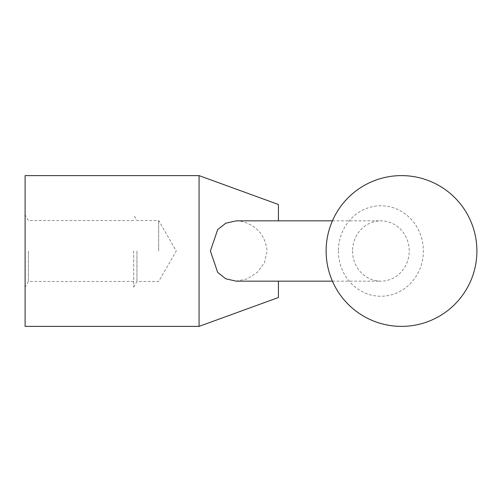 <?xml version="1.0" encoding="UTF-8"?>
<svg xmlns="http://www.w3.org/2000/svg" width="502" height="502" viewBox="0 0 502 502"><rect width="100%" height="100%" fill="white"/><g stroke="black" fill="none" stroke-linecap="round" stroke-linejoin="round"><path stroke-width="0.38" stroke-dasharray="2.51 1.88" d="M199.068 326.388L199.068 175.612M278.415 297.51L278.415 281.158M236.216 220.842L241.01 221.282C256.572 225.078 265.257 234.986 267.077 251L264.435 262.678L257.407 272.285L247.248 278.88L236.216 281.158M25.1 326.388L25.1 175.612M158.67 251L158.67 220.522L158.67 251M136.958 251L136.958 281.478L136.958 251M133.664 251L133.664 287.188L133.664 251M28.401 251L28.401 281.478L28.401 251M338.373 251A45.236 42.507 90 0 0 380.88 296.236A45.236 42.507 90 0 0 423.387 251A45.236 42.507 90 0 0 380.88 205.764A45.236 42.507 90 0 0 338.373 251M352.542 251A30.158 28.338 90 0 0 380.88 281.158A30.158 28.338 90 0 0 409.218 251A30.158 28.338 90 0 0 380.88 220.842A30.158 28.338 90 0 0 352.542 251M278.415 220.842L278.415 204.49M133.664 287.188L136.958 281.478L158.67 281.478L176.271 251L158.67 220.522L136.958 220.522L133.664 214.812M133.664 281.478L28.401 281.478L25.1 287.188M332.412 281.158L380.88 281.158M332.412 220.842L380.88 220.842M133.664 220.522L28.401 220.522L25.1 214.812"/><path stroke-width="0.75" d="M199.068 251L199.068 326.388L25.1 326.388L25.1 175.612L199.068 175.612L199.068 251M278.415 281.158L278.415 297.51L199.068 326.388M332.412 281.158L236.216 281.158L225.787 278.805L217.667 272.391L210.401 251L217.667 229.609L225.787 223.195L236.216 220.842L332.412 220.842M199.068 175.612L278.415 204.49L278.415 220.842M326.118 251A75.388 75.388 0 0 0 401.512 326.388A75.388 75.388 0 0 0 476.9 251A75.388 75.388 0 0 0 401.512 175.612A75.388 75.388 0 0 0 326.118 251"/></g></svg>
